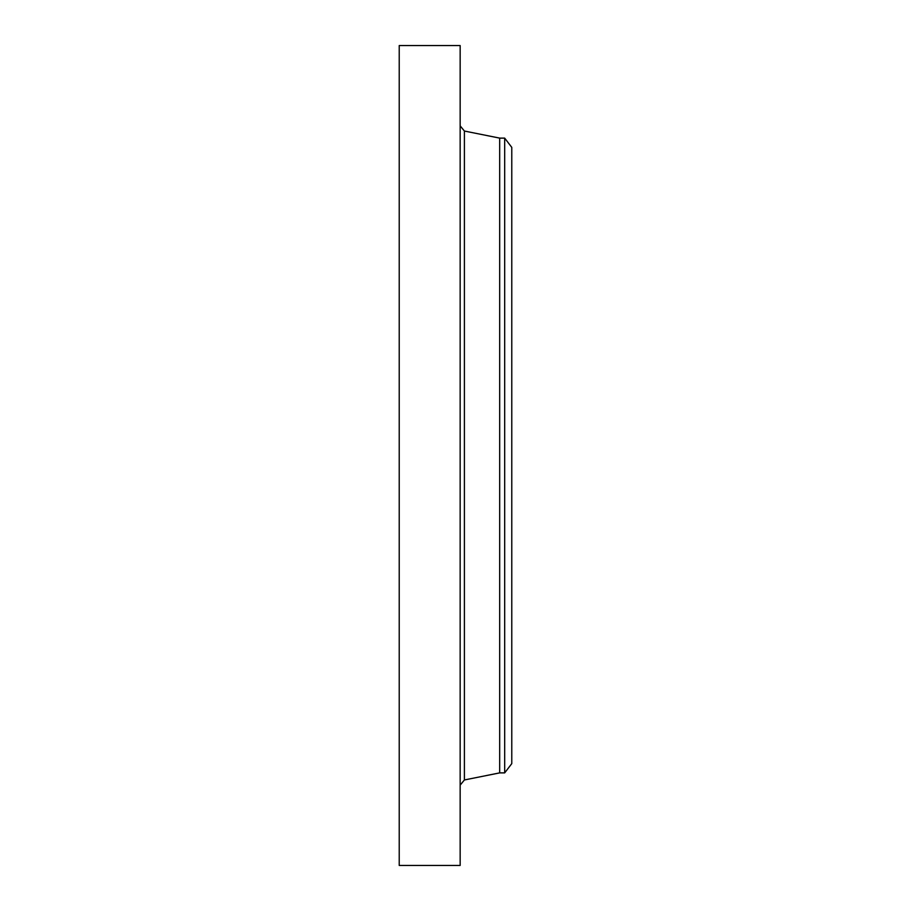 <?xml version="1.0" encoding="UTF-8"?>
<svg xmlns="http://www.w3.org/2000/svg" width="911" height="911" viewBox="0 0 911 911"><rect width="100%" height="100%" fill="white"/><g stroke="black" fill="none" stroke-linecap="round" stroke-linejoin="round"><path stroke-width="1.37" d="M399.223 865.45L399.223 45.55L460.157 45.55L460.157 865.45L399.223 865.45M504.683 772.881L504.683 138.119L511.777 147.377L511.777 763.623L504.683 772.881L499.683 772.881L499.683 138.119L464.405 131.036L460.157 125.855M499.683 772.881L464.405 779.964L464.405 131.036M464.405 779.964L460.157 785.145M504.683 138.119L499.683 138.119"/></g></svg>
